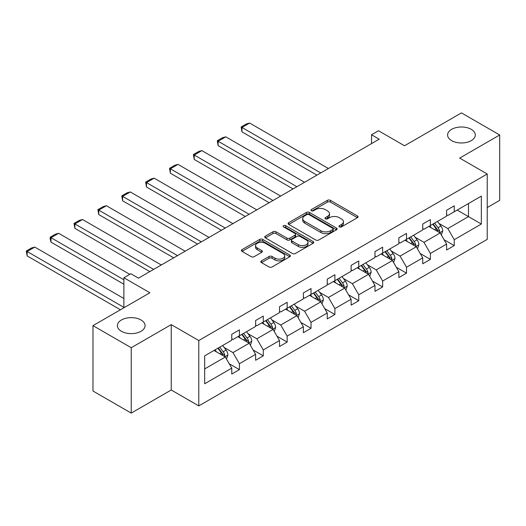 <?xml version="1.0" encoding="UTF-8"?>
<svg xmlns="http://www.w3.org/2000/svg" width="526" height="526" viewBox="0 0 526 526"><rect width="100%" height="100%" fill="white"/><g stroke="black" fill="none" stroke-linecap="round" stroke-linejoin="round"><path stroke-width="0.79" d="M141.021 319.986A13.847 7.995 0 0 0 125.924 318.25A13.847 7.995 0 0 0 117.377 325.633A13.847 7.995 0 0 0 121.434 331.288A13.847 7.995 0 0 0 136.523 333.024A13.847 7.995 0 0 0 145.077 325.633A13.847 7.995 0 0 0 141.021 319.986M471.237 129.33A13.847 7.995 0 0 0 456.147 127.601A13.847 7.995 0 0 0 447.593 134.985A13.847 7.995 0 0 0 451.65 140.639A13.847 7.995 0 0 0 466.746 142.375A13.847 7.995 0 0 0 475.294 134.985A13.847 7.995 0 0 0 471.237 129.33M339.375 226.89A1.486 0.861 0 0 0 341.479 226.89L357.437 217.679A2.124 1.23 0 0 0 358.061 216.811A2.124 1.23 0 0 0 357.437 215.943L330.4 200.334A2.124 1.23 0 0 0 327.402 200.334L311.438 209.545A1.486 0.861 0 0 0 311.004 210.157A1.486 0.861 0 0 0 311.438 210.762A1.486 0.861 0 0 0 313.542 210.762L315.607 209.572A6.799 3.925 0 0 1 325.219 209.572L327.474 210.873A6.799 3.925 0 0 1 329.467 213.648A6.799 3.925 0 0 1 327.474 216.423L325.41 217.613A1.486 0.861 0 0 0 324.976 218.218A1.486 0.861 0 0 0 325.41 218.829A1.486 0.861 0 0 0 327.514 218.829L329.578 217.632A6.799 3.925 0 0 1 339.191 217.632L341.44 218.934A6.799 3.925 0 0 1 343.432 221.709A6.799 3.925 0 0 1 341.44 224.484L339.375 225.68A1.486 0.861 0 0 0 338.941 226.285A1.486 0.861 0 0 0 339.375 226.89L339.375 225.68M487.227 207.566L499.7 200.367L499.7 134.985L461.447 112.899L404.52 145.768L378.51 130.744L371.547 134.768L371.547 143.598M131.224 413.101L171.239 389.996L171.239 324.621L131.224 347.725L131.224 413.101L92.971 391.015L92.971 325.633L149.897 292.772L123.88 277.754L123.88 307.789M131.224 347.725L92.971 325.633M261.461 260.863A2.124 1.23 0 0 0 260.837 261.731A2.124 1.23 0 0 0 261.461 262.599L269.049 266.978A2.124 1.23 0 0 0 272.047 266.978L289.773 256.747A2.124 1.23 0 0 0 290.398 255.879A2.124 1.23 0 0 0 289.773 255.011L262.737 239.402A2.124 1.23 0 0 0 259.732 239.402L242.013 249.633A2.124 1.23 0 0 0 241.388 250.501A2.124 1.23 0 0 0 242.013 251.369L251.172 256.655A2.124 1.23 0 0 0 254.176 256.655L261.764 252.276A2.124 1.23 0 0 0 262.382 251.408A2.124 1.23 0 0 0 261.764 250.547L257.221 247.924A5.681 3.281 0 0 1 255.551 245.603A5.681 3.281 0 0 1 259.062 242.571A5.681 3.281 0 0 1 265.255 243.282L283.054 253.558A5.681 3.281 0 0 1 284.717 255.879A5.681 3.281 0 0 1 281.206 258.91A5.681 3.281 0 0 1 275.019 258.194L272.047 256.484A2.124 1.23 0 0 0 269.049 256.484L261.461 260.863L261.461 262.599M123.88 277.754L130.843 273.73L138.496 278.149L379.193 139.186L371.547 134.768M171.239 324.621L198.782 340.526L487.227 173.994L487.227 239.369L198.782 405.901L198.782 340.526M499.7 134.985L459.685 158.089L487.227 173.994M315.758 240.007A2.124 1.23 0 0 0 318.763 240.007L336.489 229.777A2.124 1.23 0 0 0 337.107 228.909A2.124 1.23 0 0 0 336.489 228.041L309.452 212.432A2.124 1.23 0 0 0 306.448 212.432L288.721 222.662A2.124 1.23 0 0 0 288.103 223.53A2.124 1.23 0 0 0 288.721 224.398L315.758 240.007M284.132 227.212A1.486 0.861 0 0 1 285.644 227.423L285.644 225.654L313.128 241.526A2.124 1.23 0 0 1 313.752 242.394A2.124 1.23 0 0 1 313.128 243.262L295.408 253.493A2.124 1.23 0 0 1 292.403 253.493L265.367 237.883L265.367 236.148A2.124 1.23 0 0 0 264.742 237.016A2.124 1.23 0 0 0 265.367 237.883M265.367 236.148L272.955 231.769A2.124 1.23 0 0 1 275.953 231.769L286.92 238.1A2.124 1.23 0 0 0 289.925 238.1L294.954 235.194A2.124 1.23 0 0 0 295.579 234.326A2.124 1.23 0 0 0 294.954 233.459L283.54 226.87A1.486 0.861 0 0 1 283.106 226.265A1.486 0.861 0 0 1 284.02 225.47A1.486 0.861 0 0 1 285.644 225.654M204.673 355.852L231.762 340.217L231.762 334.293L239.409 329.874L239.409 335.798L255.629 326.429L255.629 320.512L263.283 316.093L263.283 322.017L279.503 312.648L279.503 306.73L287.157 302.312L287.157 308.236L303.377 298.867L303.377 292.949L311.024 288.531L311.024 294.448L327.244 285.085L327.244 279.168L334.898 274.75L334.898 280.667L351.118 271.304L351.118 265.387L358.765 260.968L358.765 266.886L374.985 257.523L374.985 251.606L382.639 247.187L382.639 253.105L398.859 243.742L398.859 237.824L406.513 233.406L406.513 239.323L422.733 229.961L422.733 224.037L430.38 219.625L430.38 225.542L446.6 216.179L446.6 210.255L454.254 205.837L454.254 211.761L481.336 196.119L481.336 224.037L454.254 239.678L454.254 245.596L446.6 250.014L446.6 244.097L430.38 253.46L430.38 259.377L422.733 263.796L422.733 257.878L406.513 267.241L406.513 273.158L398.859 277.577L398.859 271.659L382.639 281.022L382.639 286.94L374.985 291.358L374.985 285.44L358.765 294.803L358.765 300.721L351.118 305.139L351.118 299.222L334.898 308.584L334.898 314.509L327.244 318.92L327.244 313.003L311.024 322.366L311.024 328.29L303.377 332.708L303.377 326.784L287.157 336.153L287.157 342.071L279.503 346.489L279.503 340.565L263.283 349.935L263.283 355.852L255.629 360.271L255.629 354.346L239.409 363.716L239.409 369.633L231.762 374.052L231.762 368.134L204.673 383.77L204.673 355.852M237.883 336.679L249.206 343.215L232.985 352.584L224.129 347.469M232.985 352.584L239.409 363.716M249.206 343.215L255.629 354.346M231.762 338.803L232.985 339.507L239.409 335.798M261.751 322.898L273.079 329.434L256.859 338.803L248.002 333.688M256.859 338.803L263.283 349.935M273.079 329.434L279.503 340.565M255.629 325.015L256.859 325.725L263.283 322.017M285.625 309.117L296.947 315.653L280.726 325.022L271.87 319.907M280.726 325.022L287.157 336.153M296.947 315.653L303.377 326.784M279.503 311.234L280.726 311.944L287.157 308.236M309.492 295.336L320.821 301.871L304.6 311.234L295.743 306.125M304.6 311.234L311.024 322.366M320.821 301.871L327.244 313.003M303.377 297.453L304.6 298.163L311.024 294.448M333.366 281.555L344.688 288.09L328.467 297.453L319.611 292.344M328.467 297.453L334.898 308.584M344.688 288.09L351.118 299.222M327.244 283.672L328.467 284.382L334.898 280.667M357.239 267.773L368.562 274.309L352.341 283.672L343.485 278.556M352.341 283.672L358.765 294.803M368.562 274.309L374.985 285.44M351.118 269.891L352.341 270.601L358.765 266.886M381.107 253.986L392.435 260.528L376.215 269.891L367.358 264.775M376.215 269.891L382.639 281.022M392.435 260.528L398.859 271.659M374.985 256.109L376.215 256.813L382.639 253.105M404.981 240.204L416.303 246.747L400.082 256.109L391.226 250.994M400.082 256.109L406.513 267.241M416.303 246.747L422.733 257.878M398.859 242.328L400.082 243.032L406.513 239.323M428.854 226.423L440.177 232.965L423.956 242.328L415.099 237.213M423.956 242.328L430.38 253.46M440.177 232.965L446.6 244.097M422.733 228.547L423.956 229.251L430.38 225.542M457.16 210.078L468.482 216.62L447.823 228.547L438.967 223.432M447.823 228.547L454.254 239.678M481.336 224.037L468.482 216.62L468.482 203.542L481.336 196.119M171.239 389.996L198.782 405.901M446.6 214.766L447.823 215.469L454.254 211.761M204.673 368.93L225.332 357.003L214.01 350.461M225.332 357.003L231.762 368.134M444.075 239.725L454.254 245.596M420.208 253.506L430.38 259.377M396.334 267.287L406.513 273.158M372.461 281.068L382.639 286.94M348.593 294.849L358.765 300.721M324.72 308.63L334.898 314.509M300.852 322.412L311.024 328.29M276.978 336.193L287.157 342.071M253.105 349.974L263.283 355.852M229.237 363.755L239.409 369.633M339.974 227.1L341.44 226.252A6.799 3.925 0 0 0 343.432 223.478L343.432 221.709M329.467 213.648L329.467 215.41A6.799 3.925 0 0 1 327.474 218.185L326.002 219.04M357.41 217.692L330.4 202.102A2.124 1.23 0 0 0 327.402 202.102L312.036 210.972M336.456 229.79L309.452 214.2A2.124 1.23 0 0 0 306.448 214.2L288.748 224.418M332.728 229.514A1.486 0.861 0 0 0 333.168 228.909A1.486 0.861 0 0 0 332.728 228.304L308.999 214.601A1.486 0.861 0 0 0 306.895 214.601L304.718 215.857A6.799 3.925 0 0 0 302.726 218.632A6.799 3.925 0 0 0 304.718 221.407L320.939 230.769A6.799 3.925 0 0 0 330.552 230.769L332.728 229.514L332.728 231.282A1.486 0.861 0 0 0 333.168 230.677L333.168 228.909M302.726 218.632L302.726 220.401A6.799 3.925 0 0 0 304.718 223.175L304.718 221.407M332.728 231.282L330.552 232.538A6.799 3.925 0 0 1 320.939 232.538L304.718 223.175M265.393 237.897L272.955 233.537L272.955 231.769M295.579 234.326L295.579 236.095A2.124 1.23 0 0 1 294.954 236.963L289.925 239.869A2.124 1.23 0 0 1 286.92 239.869L275.953 233.537A2.124 1.23 0 0 0 272.955 233.537M285.644 227.423L313.101 243.275M298.295 244.669A5.681 3.281 0 0 0 304.488 245.379A5.681 3.281 0 0 0 307.999 242.348A5.681 3.281 0 0 0 306.336 240.027L300.063 236.411A2.124 1.23 0 0 0 297.058 236.411L292.029 239.317A2.124 1.23 0 0 0 291.404 240.178A2.124 1.23 0 0 0 292.029 241.046L298.295 244.669L298.295 246.438A5.681 3.281 0 0 0 304.488 247.148A5.681 3.281 0 0 0 307.999 244.117L307.999 242.348M291.404 240.178L291.404 241.947A2.124 1.23 0 0 0 292.029 242.815L292.029 241.046M298.295 246.438L292.029 242.815M284.717 255.879L284.717 257.641A5.681 3.281 0 0 1 281.206 260.672A5.681 3.281 0 0 1 275.019 259.962L272.047 258.253A2.124 1.23 0 0 0 269.049 258.253L261.488 262.612M255.551 245.603L255.551 247.371A5.681 3.281 0 0 0 257.221 249.686L257.221 247.924M261.731 252.296L257.221 249.686M289.773 255.011L289.773 256.747L262.737 241.164A2.124 1.23 0 0 0 259.732 241.164L242.039 251.382M441.34 234.977L442.747 230.914A5.733 3.314 -120 0 0 440.913 226.029L437.481 221.446M320.742 172.929L241.98 127.463L249.633 123.045L328.395 168.517M431.32 227.85L429.827 225.858M241.98 131.875L241.138 126.976L241.98 127.463L241.98 131.875L316.915 175.138M439.328 232.472L439.651 231.157A5.733 3.314 -120 0 0 438.007 227.705L434.575 223.123M433.135 223.951L436.915 229.001A2.919 1.69 60 0 1 437.448 229.888L439.651 231.157M432.734 224.181L436.172 228.771A5.733 3.314 60 0 1 437.599 231.473M241.138 126.976L246.497 123.88L249.633 123.045M417.466 248.759L418.874 244.695A5.733 3.314 -120 0 0 417.046 239.81L413.607 235.227M296.868 186.71L218.112 141.244L225.759 136.826L304.521 182.298M407.446 241.631L405.96 239.646M218.112 145.663L217.271 140.758L218.112 141.244L218.112 145.663L293.048 188.919M415.455 246.253L415.777 244.938A5.733 3.314 -120 0 0 414.14 241.487L410.701 236.904M409.267 237.732L413.048 242.782A2.919 1.69 60 0 1 413.574 243.669L415.777 244.938M408.866 237.962L412.299 242.552A5.733 3.314 60 0 1 413.732 245.261M217.271 140.758L222.623 137.667L225.759 136.826M393.593 262.54L395 258.476A5.733 3.314 -120 0 0 393.172 253.591L389.74 249.008M273.001 200.498L194.239 155.025L201.892 150.607L280.647 196.08M383.579 255.412L382.086 253.427M194.239 159.444L193.397 154.539L194.239 155.025L194.239 159.444L269.174 202.707M391.587 260.035L391.909 258.72A5.733 3.314 -120 0 0 390.266 255.274L386.827 250.685M385.394 251.513L389.174 256.563A2.919 1.69 60 0 1 389.707 257.451L391.909 258.72M384.993 251.744L388.431 256.333A5.733 3.314 60 0 1 389.858 259.042M193.397 154.539L198.756 151.449L201.892 150.607M369.725 276.321L371.132 272.258A5.733 3.314 -120 0 0 369.305 267.372L365.866 262.79M249.127 214.279L170.371 168.807L178.018 164.388L256.78 209.861M359.705 269.194L358.213 267.208M170.371 173.225L169.53 168.32L170.371 168.807L170.371 173.225L245.3 216.488M367.713 273.822L368.036 272.501A5.733 3.314 -120 0 0 366.392 269.056L362.96 264.466M361.52 265.295L365.3 270.344A2.919 1.69 60 0 1 365.833 271.232L368.036 272.501M361.125 265.525L364.557 270.114A5.733 3.314 60 0 1 365.984 272.823M169.53 168.32L174.882 165.23L178.018 164.388M345.852 290.102L347.259 286.039A5.733 3.314 -120 0 0 345.431 281.16L341.992 276.571M225.26 228.06L146.498 182.588L154.151 178.169L232.906 223.642M335.831 282.975L334.345 280.989M146.498 187.006L145.656 182.101L146.498 182.588L146.498 187.006L221.433 230.27M343.846 287.604L344.162 286.282A5.733 3.314 -120 0 0 342.525 282.837L339.086 278.247M337.653 279.076L341.433 284.125A2.919 1.69 60 0 1 341.959 285.013L344.162 286.282M337.251 279.313L340.684 283.895A5.733 3.314 60 0 1 342.117 286.604M145.656 182.101L151.015 179.011L154.151 178.169M321.984 303.883L323.391 299.82A5.733 3.314 -120 0 0 321.557 294.941L318.125 290.352M201.386 241.842L122.624 196.369L130.277 191.951L209.039 237.423M311.964 296.756L310.471 294.77M122.624 200.787L121.782 195.882L122.624 196.369L122.624 200.787L197.559 244.051M319.972 301.385L320.295 300.07A5.733 3.314 -120 0 0 318.651 296.618L315.219 292.029M313.779 292.864L317.559 297.907A2.919 1.69 60 0 1 318.092 298.794L320.295 300.07M313.378 293.094L316.816 297.677A5.733 3.314 60 0 1 318.243 300.385M121.782 195.882L127.141 192.792L130.277 191.951M298.11 317.671L299.518 313.601A5.733 3.314 -120 0 0 297.69 308.723L294.251 304.133M177.512 255.623L98.756 210.15L106.403 205.732L185.165 251.204M288.09 310.544L286.604 308.552M98.756 214.569L97.915 209.664L98.756 210.15L98.756 214.569L173.692 257.832M296.099 315.166L296.421 313.851A5.733 3.314 -120 0 0 294.784 310.399L291.345 305.816M289.905 306.645L293.692 311.688A2.919 1.69 60 0 1 294.218 312.575L296.421 313.851M289.51 306.875L292.943 311.458A5.733 3.314 60 0 1 294.376 314.167M97.915 209.664L103.267 206.573L106.403 205.732M274.237 331.452L275.644 327.389A5.733 3.314 -120 0 0 273.816 322.504L270.384 317.914M153.645 269.404L74.883 223.931L82.536 219.52L161.291 264.986M264.216 324.325L262.73 322.333M74.883 228.35L74.041 223.445L74.883 223.931L74.883 228.35L149.818 271.613M272.231 328.947L272.553 327.632A5.733 3.314 -120 0 0 270.91 324.18L267.471 319.598M266.038 320.426L269.818 325.469A2.919 1.69 60 0 1 270.351 326.357L272.553 327.632M265.637 320.656L269.075 325.239A5.733 3.314 60 0 1 270.502 327.948M74.041 223.445L79.4 220.355L82.536 219.52M250.369 345.234L251.776 341.17A5.733 3.314 -120 0 0 249.942 336.285L246.51 331.696M123.88 279.786L51.015 237.713L58.662 233.301L129.771 274.355M240.349 338.106L238.857 336.114M51.015 242.131L50.174 238.995L50.174 237.233L51.015 237.713L51.015 242.131L123.88 284.204M248.357 342.728L248.68 341.413A5.733 3.314 -120 0 0 247.036 337.962L243.604 333.379M242.164 334.207L245.944 339.257A2.919 1.69 60 0 1 246.477 340.144L248.68 341.413M241.769 334.437L245.201 339.027A5.733 3.314 60 0 1 246.628 341.729M50.174 237.233L55.526 234.136L58.662 233.301M226.496 359.015L227.903 354.951A5.733 3.314 -120 0 0 226.075 350.066L222.636 345.483M123.88 307.348L27.142 251.5L34.795 247.082L123.88 298.518M216.475 351.887L214.989 349.895M27.142 255.912L26.3 251.014L27.142 251.5L27.142 255.912L120.441 309.781M224.49 356.51L224.806 355.195A5.733 3.314 -120 0 0 223.169 351.743L219.73 347.16M218.297 347.988L222.077 353.038A2.919 1.69 60 0 1 222.603 353.926L224.806 355.195M217.895 348.219L221.328 352.808A5.733 3.314 60 0 1 222.761 355.51M26.3 251.014L31.659 247.917L34.795 247.082M341.44 226.252L341.44 224.484M325.41 218.829L325.41 217.613M327.474 218.185L327.474 216.423M311.438 210.762L311.438 209.545M327.402 202.102L327.402 200.334M330.4 202.102L330.4 200.334M357.437 217.679L357.437 215.943M288.721 224.398L288.721 222.662M306.448 214.2L306.448 212.432M309.452 214.2L309.452 212.432M336.489 229.777L336.489 228.041M320.939 232.538L320.939 230.769M330.552 232.538L330.552 230.769M275.953 233.537L275.953 231.769M286.92 239.869L286.92 238.1M289.925 239.869L289.925 238.1M294.954 236.963L294.954 235.194M313.128 243.262L313.128 241.526M269.049 258.253L269.049 256.484M272.047 258.253L272.047 256.484M275.019 259.962L275.019 258.194M261.764 252.276L261.764 250.547M242.013 251.369L242.013 249.633M259.732 241.164L259.732 239.402M262.737 241.164L262.737 239.402M439.762 232.722L442.708 231.026M438.007 227.705L440.913 226.029M434.542 229.711L436.172 228.771M415.888 246.503L418.834 244.807M414.14 241.487L417.046 239.81M410.668 243.492L412.299 242.552M392.021 260.291L394.967 258.588M390.266 255.274L393.172 253.591M386.801 257.273L388.431 256.333M368.147 274.072L371.093 272.369M366.392 269.056L369.305 267.372M362.927 271.054L364.557 270.114M344.28 287.853L347.226 286.151M342.525 282.837L345.431 281.16M339.053 284.836L340.684 283.895M320.406 301.635L323.352 299.932M318.651 296.618L321.557 294.941M315.186 298.617L316.816 297.677M296.532 315.416L299.478 313.713M294.784 310.399L297.69 308.723M291.312 312.398L292.943 311.458M272.665 329.197L275.611 327.494M270.91 324.18L273.816 322.504M267.445 326.186L269.075 325.239M248.791 342.978L251.737 341.282M247.036 337.962L249.942 336.285M243.571 339.967L245.201 339.027M224.918 356.76L227.863 355.063M223.169 351.743L226.075 350.066M219.697 353.748L221.328 352.808"/></g></svg>
